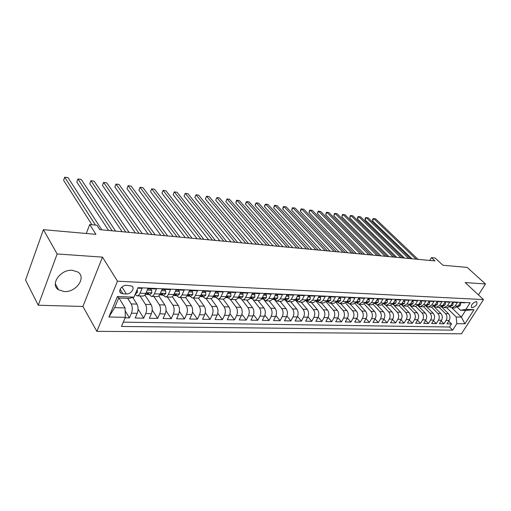 <?xml version="1.0" encoding="UTF-8"?>
<svg xmlns="http://www.w3.org/2000/svg" width="511" height="511" viewBox="0 0 511 511"><rect width="100%" height="100%" fill="white"/><g stroke="black" fill="none" stroke-linecap="round" stroke-linejoin="round"><path stroke-width="0.77" d="M72.39 270.313C60.522 269.093 49.663 284.512 58.535 289.794L64.29 291.551C76.113 292.516 86.723 277.352 77.825 272.012L72.39 270.313M476.156 301.656C472.4 303.023 470.906 304.99 471.679 307.552L472.279 307.711C476.022 306.338 477.51 304.371 476.737 301.809L476.156 301.656M96.854 331.345L461.459 333.798L483.502 299.574L117.492 281.197L96.854 331.345L82.916 306.466L102.475 257.129L57.143 253.954L38.255 305.233L82.916 306.466M38.255 305.233L25.55 280.041L43.416 229.669L95.934 234.345L89.706 224.527L86.289 233.489M478.468 294.898L485.45 283.975L467.188 267.406L442.89 265.241L435.11 257.985L431.437 257.633L429.764 260.438M57.143 253.954L43.416 229.669M465.067 302.518L464.857 302.851L460.366 302.653L458.175 306.127L455.154 306L451.807 307.852L449.712 306.83M455.154 306L457.345 302.512L452.772 302.308L450.574 305.814L447.495 305.693L444.148 307.558L442.015 306.491M447.495 305.693L449.693 302.173L445.036 301.963L442.833 305.501L439.696 305.374L436.343 307.258L434.165 306.14M439.696 305.374L441.9 301.822L437.148 301.605L434.944 305.182L431.75 305.054L428.39 306.958L426.168 305.782M431.75 305.054L433.948 301.464L429.112 301.247L426.902 304.856L423.645 304.722L420.291 306.645L418.017 305.412M423.645 304.722L425.848 301.1L420.917 300.877L418.707 304.524L415.386 304.39L412.026 306.332L409.707 305.035M415.386 304.39L417.596 300.724L412.562 300.5L410.352 304.186L406.96 304.045L403.607 306.006L401.231 304.645M406.96 304.045L409.177 300.347L404.041 300.117L401.831 303.834L398.376 303.694L395.016 305.68L392.589 304.243M398.376 303.694L400.586 299.963L395.354 299.727L393.138 303.483L389.612 303.342L386.259 305.348L383.831 303.892M389.612 303.342L391.828 299.567L386.488 299.325L384.272 303.125L380.676 302.978L377.322 305.003L374.902 303.54M380.676 302.978L382.892 299.165L377.444 298.922L375.227 302.755L371.554 302.608L368.207 304.658L365.787 303.176M371.554 302.608L373.771 298.756L368.214 298.507L365.997 302.384L362.248 302.231L358.901 304.3L356.486 302.806M362.248 302.231L364.464 298.335L358.786 298.079L356.569 302.001L352.75 301.841L349.403 303.936L346.995 302.429M352.75 301.841L354.966 297.907L349.166 297.651L346.95 301.605L343.047 301.452L339.706 303.566L337.305 302.046M343.047 301.452L345.264 297.472L339.342 297.204L337.126 301.209L333.134 301.049L329.806 303.189L327.41 301.65M333.134 301.049L335.35 297.025L329.301 296.757L327.091 300.8L323.016 300.634L319.688 302.806L317.305 301.247M323.016 300.634L325.226 296.572L319.049 296.291L316.833 300.385L312.675 300.219L309.353 302.41L306.983 300.838M312.675 300.219L314.885 296.105L308.567 295.824L306.357 299.957L302.103 299.785L298.794 302.007L296.431 300.423M302.103 299.785L304.313 295.633L297.856 295.339L295.652 299.523L291.302 299.35L288 301.592L285.649 299.995M291.302 299.35L293.506 295.141L286.901 294.847L284.697 299.082L280.252 298.897L276.968 301.171L274.631 299.555M280.252 298.897L282.449 294.649L275.697 294.342L273.506 298.628L268.952 298.443L265.682 300.743L263.357 299.107M268.952 298.443L271.149 294.138L264.244 293.825L262.054 298.162L257.397 297.97C256.522 299.606 255.436 300.379 254.139 300.302L251.827 298.648M257.397 297.97L259.582 293.621L252.517 293.301L250.333 297.683L245.567 297.491C244.699 299.146 243.619 299.931 242.329 299.848L240.036 298.181M245.567 297.491L247.752 293.084L240.515 292.758L238.337 297.198L233.463 297C232.601 298.673 231.521 299.465 230.237 299.389L227.97 297.702M233.463 297L235.635 292.541L228.232 292.209L226.06 296.699L221.071 296.495C220.209 298.188 219.142 298.992 217.865 298.916L215.61 297.21M221.071 296.495L223.237 291.985L215.648 291.64L213.489 296.188L208.379 295.978C207.517 297.696 206.457 298.513 205.198 298.43L202.963 296.706M208.379 295.978L210.532 291.411L202.765 291.059L200.612 295.665L195.374 295.454C194.525 297.191 193.471 298.015 192.219 297.932L190.009 296.195M195.374 295.454L197.521 290.823L189.555 290.465L187.422 295.128L182.05 294.911C181.207 296.667 180.159 297.504 178.92 297.428L176.736 295.665M182.05 294.911L184.184 290.222L176.02 289.858L173.9 294.579L168.394 294.355C167.551 296.137 166.516 296.987 165.289 296.904L163.13 295.128M168.394 294.355L170.514 289.609L162.147 289.232L160.039 294.017L154.392 293.787C153.556 295.594 152.534 296.45 151.32 296.374L149.186 294.572M154.392 293.787L156.5 288.977L147.915 288.594L145.82 293.442C144.99 295.256 143.968 296.125 142.767 296.048L137.293 295.837M125.138 317.823L129.449 317.906L125.157 310.873M132.739 297.453L136.929 304.096C138.328 306.856 138.43 309.928 137.229 313.313L135.198 318.014L143.725 318.174L138.072 309.174M144.881 295.007L151.058 304.537C152.482 307.258 152.591 310.292 151.384 313.639L149.333 318.276L157.65 318.43L152.208 309.998M158.793 295.875L164.836 304.965C166.286 307.654 166.401 310.65 165.181 313.952L163.124 318.532L171.236 318.685L165.979 310.752M172.341 296.661L178.282 305.38C179.751 308.037 179.872 310.995 178.652 314.259L176.576 318.787L184.49 318.934L179.412 311.448M185.538 297.376L191.408 305.782C192.896 308.414 193.024 311.333 191.791 314.559L189.709 319.03L197.438 319.171L192.519 312.087M198.396 298.022L204.221 306.178C205.729 308.778 205.863 311.665 204.624 314.853L202.528 319.266L210.078 319.407L205.307 312.687M210.928 298.603L216.741 306.568C218.254 309.136 218.395 311.991 217.156 315.14L215.048 319.503L222.426 319.637L217.788 313.249M223.135 299.12L228.96 306.945C230.499 309.481 230.64 312.31 229.401 315.415L227.28 319.733L234.485 319.867L229.982 313.773M235.022 299.567L240.911 307.315C242.457 309.826 242.61 312.617 241.358 315.689L239.237 319.956L246.276 320.084L241.888 314.271M246.653 300.014L252.587 307.673C254.146 310.158 254.299 312.917 253.047 315.958L250.92 320.173L257.8 320.301L253.533 314.738M258.023 300.449L264.002 308.031C265.573 310.484 265.733 313.217 264.481 316.22L262.341 320.384L269.073 320.512L264.909 315.185M269.144 300.87L275.161 308.376C276.745 310.803 276.911 313.505 275.653 316.475L273.513 320.595L280.098 320.716L276.029 315.606M280.028 301.286L286.077 308.714C287.674 311.116 287.84 313.786 286.588 316.724L284.435 320.799L290.88 320.914L286.907 316.009M290.676 301.694L296.763 309.04C298.367 311.423 298.539 314.061 297.281 316.967L295.128 320.997L301.433 321.112L297.549 316.392M301.094 302.09L307.213 309.366C308.829 311.716 309.002 314.335 307.743 317.203L305.591 321.189L311.761 321.304L307.961 316.756M311.301 302.48L317.446 309.679C319.068 312.01 319.247 314.597 317.989 317.44L315.83 321.381L321.873 321.496L318.155 317.107M321.291 302.863L327.468 309.992C329.097 312.298 329.276 314.859 328.017 317.67L325.858 321.572L331.773 321.681L328.132 317.446M331.077 303.24L337.279 310.292C338.914 312.579 339.1 315.108 337.835 317.893L335.676 321.751L341.469 321.86L337.905 317.765M340.665 303.604L346.886 310.592C348.528 312.853 348.713 315.357 347.454 318.11L345.289 321.93L350.968 322.039L347.474 318.078M350.061 303.962L356.301 310.88C357.949 313.122 358.141 315.6 356.876 318.327L354.717 322.109L360.274 322.211L356.85 318.379M359.271 304.313L365.525 311.167C367.179 313.384 367.371 315.843 366.112 318.538L363.947 322.281L369.396 322.384L366.036 318.666M368.297 304.665L374.569 311.448C376.224 313.639 376.422 316.073 375.157 318.743L372.998 322.447L378.338 322.55L375.042 318.947M377.124 304.978L383.429 311.723C385.09 313.895 385.288 316.303 384.029 318.947L381.87 322.613L387.108 322.716L383.87 319.222M385.748 305.252L392.122 311.991C393.783 314.144 393.987 316.526 392.729 319.145L390.564 322.78L395.706 322.875L392.525 319.484M394.147 305.463L400.643 312.253C402.31 314.386 402.515 316.75 401.256 319.337L399.097 322.939L404.137 323.029L401.014 319.739M402.285 305.559L409.004 312.515C410.672 314.623 410.876 316.967 409.618 319.528L407.465 323.093L412.409 323.182L409.343 319.988M409.681 305.061L417.206 312.764C418.873 314.859 419.084 317.178 417.826 319.72L415.673 323.246L420.521 323.335L417.513 320.225M417.883 305.54L425.254 313.013C426.921 315.089 427.132 317.382 425.88 319.899L423.728 323.393L428.486 323.482L425.535 320.461M425.918 306L433.149 313.256C434.823 315.313 435.033 317.587 433.782 320.084L431.629 323.546L436.305 323.629L433.405 320.691M433.801 306.44L440.897 313.499C442.571 315.536 442.788 317.791 441.536 320.256L439.39 323.687L443.976 323.776L441.127 320.914M89.706 224.527L96.937 225.23L99.779 229.637L434.957 260.923L431.437 257.633M123.017 293.825L126.338 293.959C130.95 294.349 135.364 288.019 131.832 286.045L126.575 285.323C121.925 284.889 117.473 291.276 121.018 293.25L123.017 293.825L120.142 289.207M460.437 310.222L465.891 309.398L470.126 302.748L137.983 287.667L133.946 297.134L129.104 298.398L118.68 298.028L114.668 307.654L125.067 307.935L125.348 317.325L121.465 326.459L452.689 330.138L456.815 323.655L456.163 316.961L461.35 317.107L465.617 310.407L460.437 310.222L457.275 307.168M465.891 309.398L474.004 309.698L464.94 323.814L456.815 323.655M125.348 317.325L108.9 317.012L117.415 296.527L133.946 297.134M439.141 307.367L445.483 313.639C447.157 315.664 447.368 317.906 446.122 320.365L443.976 323.776M441.53 306.856L448.511 313.735L445.483 313.639M431.476 307.073L437.818 313.403C439.492 315.447 439.703 317.708 438.451 320.186L436.305 323.629M423.676 306.779L430.007 313.16C431.68 315.223 431.891 317.51 430.639 320.007L428.486 323.482M415.718 306.472L422.048 312.917C423.721 315 423.932 317.299 422.674 319.829L420.521 323.335M407.593 306.134L413.942 312.662C415.609 314.763 415.82 317.095 414.562 319.643L412.409 323.182M399.295 305.776L405.677 312.406C407.344 314.527 407.548 316.877 406.296 319.452L404.137 323.029M390.826 305.393L397.258 312.151C398.919 314.291 399.123 316.66 397.865 319.26L395.706 322.875M382.171 304.984L388.667 311.882C390.327 314.041 390.525 316.437 389.267 319.068L387.108 322.716M373.337 304.556L379.909 311.614C381.564 313.792 381.762 316.213 380.503 318.864L378.338 322.55M364.311 304.096L370.973 311.333C372.628 313.537 372.819 315.983 371.561 318.66L369.396 322.384M355.094 303.611L361.858 311.052C363.506 313.281 363.698 315.747 362.44 318.455L360.274 322.211M345.679 303.1L352.558 310.765C354.2 313.013 354.391 315.504 353.133 318.238L350.968 322.039M336.053 302.557L343.066 310.471C344.701 312.745 344.893 315.261 343.628 318.021L341.469 321.86M326.216 301.982L333.376 310.171C335.012 312.464 335.197 315.006 333.932 317.804L331.773 321.681M316.162 301.369L323.482 309.87C325.111 312.183 325.29 314.75 324.031 317.574L321.873 321.496M305.942 300.794L313.384 309.557C315 311.895 315.178 314.489 313.914 317.344L311.761 321.304M295.665 300.391L303.061 309.238C304.671 311.601 304.843 314.227 303.585 317.107L301.433 321.112M285.157 299.976L292.516 308.912C294.119 311.301 294.285 313.952 293.027 316.871L290.88 320.914M274.426 299.548L281.74 308.58C283.33 310.988 283.496 313.671 282.244 316.622L280.098 320.716M264.244 300.098L270.728 308.235C272.306 310.675 272.465 313.39 271.213 316.373L269.073 320.512M253.341 300.066L259.467 307.89C261.032 310.356 261.191 313.096 259.939 316.111L257.8 320.301M241.99 299.785L247.944 307.533C249.502 310.024 249.655 312.796 248.403 315.849L246.276 320.084M230.301 299.395L236.165 307.168C237.704 309.692 237.851 312.496 236.606 315.581L234.485 319.867M218.293 298.929L224.105 306.798C225.632 309.347 225.779 312.183 224.54 315.306L222.426 319.637M206.016 298.462L211.765 306.415C213.279 308.995 213.419 311.863 212.18 315.025L210.078 319.407M193.439 297.983L199.137 306.025C200.631 308.631 200.759 311.538 199.533 314.738L197.438 319.171M180.568 297.491L186.196 305.623C187.678 308.261 187.799 311.199 186.572 314.437L184.49 318.934M167.391 296.987L172.948 305.214C174.404 307.884 174.526 310.86 173.306 314.137L171.236 318.685M153.888 296.469L159.368 304.792C160.805 307.494 160.914 310.509 159.7 313.824L157.65 318.43M140.046 295.939L145.45 304.364C146.861 307.098 146.97 310.145 145.763 313.505L143.725 318.174M137.778 288.14L142.122 288.332L140.033 293.205C139.203 295.032 138.187 295.907 136.993 295.824L135.128 294.374M127.705 298.347L131.18 303.924C132.573 306.689 132.668 309.775 131.468 313.179L129.449 317.906M123.298 322.154L449.559 327.002L451.513 323.917L448.715 321.132M448.511 313.735C450.185 315.753 450.395 317.983 449.15 320.435L447.01 323.827L451.513 323.917M119.006 298.041L125.067 307.935M102.475 257.129L117.492 281.197M485.45 283.975L465.163 282.551L483.502 299.574M451.858 307.852L461.35 317.107L464.94 323.814M446.665 307.654L456.163 316.961M145.213 294.56L145.673 294.432M151.62 296.386L156.954 296.584C158.167 296.667 159.196 295.812 160.039 294.017M165.596 296.917L170.783 297.115C172.015 297.198 173.057 296.354 173.9 294.579M179.227 297.44L184.279 297.632C185.525 297.715 186.572 296.878 187.422 295.128M192.532 297.945L197.444 298.137C198.702 298.213 199.756 297.389 200.612 295.665M205.511 298.443L210.302 298.622C211.567 298.705 212.633 297.894 213.489 296.188M218.184 298.929L222.853 299.101C224.131 299.184 225.198 298.386 226.06 296.699M230.557 299.401L235.111 299.574C236.395 299.657 237.474 298.865 238.337 297.198M242.648 299.861L247.088 300.027C248.378 300.11 249.464 299.331 250.333 297.683M254.459 300.315L258.79 300.474C260.093 300.557 261.178 299.785 262.054 298.162M266.007 300.755L270.223 300.915L273.506 298.628M277.294 301.183L281.408 301.343L284.697 299.082M288.332 301.605L292.349 301.758L295.652 299.523M299.127 302.02L303.049 302.167L306.357 299.957M309.685 302.423L313.518 302.569L316.833 300.385M320.02 302.819L323.763 302.959L328.183 300.43L328.151 300.966L326.542 301.618M330.138 303.202L333.792 303.342L337.126 301.209M340.039 303.579L343.609 303.719L346.95 301.605M349.735 303.949L353.222 304.083L356.569 302.001M359.233 304.313L362.644 304.441L365.997 302.384M368.54 304.671L371.874 304.799L375.227 302.755M377.661 305.016L380.919 305.144L384.272 303.125M386.597 305.361L389.784 305.482L393.138 303.483M395.354 305.693L398.471 305.814L401.831 303.834M403.946 306.019L406.992 306.14L410.352 304.186M412.364 306.345L415.354 306.459L418.707 304.524M420.623 306.657L423.549 306.772L426.902 304.856M428.729 306.97L431.591 307.079L434.944 305.182M436.681 307.271L439.486 307.379L442.833 305.501M444.487 307.571L447.227 307.673L450.721 305.929L450.83 305.457M449.559 327.002L452.689 330.138M452.146 307.865L454.835 307.967L458.412 305.782M118.68 298.028L117.415 296.527M114.668 307.654L108.9 317.012M474.004 309.698L465.617 310.407M137.146 289.635L137.497 292.356L135.274 294.017M95.448 225.083L64.693 177.202L68.027 177.649L101.785 229.822M91.954 224.744L63.594 180.274L64.693 177.202M147.283 290.056L151.582 290.261L151.856 292.95L149.851 294.598L147.353 294.502M151.582 290.261L150.732 288.977L147.807 288.843M112.171 230.793L77.934 178.978L81.204 179.412L115.588 231.113M146.306 294.215L147.155 294.489L148.65 293.704L148.56 293.09L145.309 294.419M108.607 230.461L76.829 182.012L77.934 178.978M161.502 290.695L165.621 290.874L165.851 293.531L163.833 295.154L161.399 295.058M165.621 290.874L164.759 289.603L162.038 289.481M125.732 232.058L90.894 180.715L94.088 181.143L129.072 232.371M160.384 294.79L161.201 295.051L162.709 294.272L162.626 293.665L159.534 294.981M122.123 231.719L89.776 183.717L90.894 180.715M175.375 291.302L179.316 291.474L179.508 294.093L177.464 295.697L175.101 295.601M179.316 291.474L178.441 290.216L175.912 290.101M138.979 233.297L103.573 182.414L106.703 182.829L142.25 233.597M174.11 295.352L174.903 295.594L176.423 294.828L176.352 294.227L173.376 295.537M135.326 232.952L102.449 185.378L103.573 182.414L102.449 185.378M188.904 291.896L192.673 292.056L192.826 294.643L190.769 296.22L188.47 296.131M192.673 292.056L191.791 290.816L189.447 290.708M151.927 234.504L115.991 184.075L119.05 184.484L155.12 234.798M187.505 295.895L188.265 296.125L189.798 295.364L189.741 294.77L186.898 296.067M148.228 234.159L114.854 187.007L115.991 184.075L114.854 187.007M202.107 292.471L205.709 292.624L205.824 295.179L203.748 296.738L201.513 296.648M205.709 292.624L204.815 291.398L202.65 291.302M164.587 235.686L128.14 185.704L131.135 186.106L167.704 235.973M200.574 296.431L201.308 296.642L202.854 295.895L202.803 295.307L200.101 296.578M160.844 235.335L126.996 188.604L128.14 185.704L126.996 188.604M214.99 293.033L218.44 293.18L218.516 295.703L216.428 297.242L214.25 297.159M218.44 293.18L217.533 291.966L215.54 291.877M176.959 236.842L140.04 187.301L142.978 187.69L180.006 237.123M213.336 296.948L214.045 297.147L215.604 296.412L215.559 295.824L212.991 297.063M173.184 236.484L138.883 190.162L140.04 187.301L138.883 190.162M227.567 293.582L230.863 293.723L230.908 296.214L228.807 297.734L226.686 297.651M230.863 293.723L229.95 292.522L228.117 292.439M189.057 237.966L151.69 188.859L154.571 189.242L192.04 238.247M225.792 297.453L226.475 297.645L228.047 296.917L228.015 296.335L225.581 297.53M185.244 237.615L150.534 191.695L151.69 188.859L150.534 191.695M239.851 294.119L243.006 294.253L243.012 296.712L240.898 298.213L238.835 298.13M243.006 294.253L242.08 293.065L240.406 292.988M200.893 239.071L163.111 190.392L165.928 190.769L203.812 239.346M237.966 297.945L238.624 298.124L240.202 297.408L240.176 296.834L237.89 297.977M197.048 238.714L161.942 193.19L163.111 190.392L161.942 193.19M251.846 294.643L254.861 294.77L254.842 297.198L252.715 298.686L250.703 298.603M254.861 294.77L253.935 293.595L252.402 293.525M212.474 240.157L174.296 191.887L177.061 192.257L215.335 240.419M249.892 298.437L252.083 297.887L252.064 297.319L249.917 298.398M208.603 239.793L173.127 194.659L174.296 191.887L173.127 194.659M263.574 295.154L266.455 295.275L266.403 297.677L264.27 299.146L262.309 299.063M266.455 295.275L265.516 294.112L264.13 294.055M223.812 241.211L185.263 193.356L187.971 193.72L226.609 241.473M261.587 298.929L263.689 298.36L263.682 297.792L261.677 298.807M219.909 240.847L184.081 196.103L185.263 193.356L184.081 196.103M275.027 295.652L277.78 295.773L277.703 298.143L275.557 299.593L273.647 299.516M277.78 295.773L276.841 294.623L275.589 294.566M234.907 242.246L196.013 194.8L198.664 195.151L237.641 242.501M273.021 299.414L275.039 298.82L275.033 298.258L273.174 299.184M230.972 241.882L194.825 197.508L196.013 194.8L194.825 197.508M286.23 296.144L288.856 296.259L288.753 298.603L286.601 300.034L284.736 299.957M288.856 296.259L287.91 295.115L286.786 295.064M245.765 243.262L206.546 196.211L209.152 196.556L248.448 243.511M284.199 299.88L286.134 299.267L286.141 298.711L284.429 299.548M241.812 242.891L205.358 198.894L206.546 196.211L205.358 198.894M297.178 296.616L299.689 296.731L299.561 299.044L297.402 300.462L295.582 300.385M299.689 296.731L298.737 295.601L297.741 295.556M256.407 244.258L216.881 197.597L219.436 197.936L259.032 244.501M295.134 300.334L296.98 299.708L297 299.159L295.447 299.88M252.428 243.888L215.687 200.248L216.881 197.597L215.687 200.248M307.89 297.089L310.286 297.191L310.132 299.484L307.967 300.877L306.198 300.807M310.286 297.191L309.327 296.073L308.452 296.035M266.825 245.229L227.018 198.951L229.522 199.29L269.399 245.472M305.827 300.781L307.596 300.136L307.622 299.593L306.23 300.187M262.826 244.852L225.824 201.583L227.018 198.951L225.824 201.583M318.372 297.543L320.659 297.645L320.474 299.906L318.308 301.292L316.577 301.222M320.659 297.645L319.694 296.54L318.934 296.508M277.032 246.181L236.963 200.286L239.416 200.612L279.555 246.417M316.296 301.203L317.989 300.557L318.014 300.014L316.794 300.462M273.015 245.804L235.763 202.886L236.963 200.286L236.593 200.312L235.763 202.886M328.624 297.99L330.809 298.085L330.604 300.327L328.426 301.694L326.74 301.624M330.809 298.085L329.838 296.993L329.186 296.968M287.035 247.113L246.717 201.596L249.132 201.915L289.507 247.343M283.005 246.736L245.516 204.17L246.717 201.596L245.848 202.643L245.516 204.17M338.665 298.43L340.741 298.52L340.518 300.736L338.339 302.084L336.692 302.02M340.741 298.52L339.227 297.415M296.846 248.033L256.292 202.873L258.655 203.193L299.267 248.257M336.577 302.02L338.103 301.369L338.148 300.838L337.183 301.1M292.79 247.65L255.085 205.422L256.292 202.873L255.404 203.915L255.085 205.422M348.489 298.858L350.469 298.948L350.22 301.139L348.042 302.474L346.432 302.41M350.469 298.948L349.051 297.856M306.453 248.927L265.688 204.138L268.013 204.445L308.829 249.151M346.401 302.41L347.85 301.765L347.895 301.241L347.046 301.433M302.391 248.55L264.481 206.661L265.688 204.138L264.781 205.16L264.481 206.661M358.109 299.28L359.993 299.363L359.731 301.528L357.547 302.851L356.026 302.787L357.393 302.154L357.445 301.631L356.697 301.771M359.993 299.363L358.671 298.283M315.881 249.809L274.918 205.371L277.198 205.678L318.206 250.026M311.799 249.425L273.704 207.868L274.918 205.371L274.471 205.384L273.704 207.868M367.537 299.689L369.332 299.765L369.044 301.912L366.86 303.221L365.448 303.164L366.745 302.531L366.802 302.014L366.151 302.11M369.332 299.765L368.099 298.705M325.124 250.671L283.975 206.585L286.211 206.885L327.404 250.882M321.029 250.288L282.762 209.056L283.975 206.585L283.516 206.597L283.03 207.581L282.762 209.056M376.767 300.091L378.472 300.168L378.172 302.288L375.981 303.579L374.678 303.528M378.472 300.168L377.329 299.12M334.188 251.514L292.873 207.779L295.071 208.073L336.43 251.725M374.704 303.502L375.904 302.902L375.968 302.391L375.406 302.448M330.087 251.131L291.653 210.225L292.873 207.779L292.394 207.785L291.653 210.225M385.811 300.487L387.434 300.557L387.114 302.659L384.924 303.936L383.729 303.892M387.434 300.557L386.373 299.523M343.085 252.345L301.605 208.948L303.77 209.235L345.283 252.555M384.885 303.266L384.955 302.755L384.47 302.787L384.885 303.266L383.761 303.847M338.972 251.961L300.385 211.375L301.605 208.948L301.12 208.954L300.628 209.925L300.385 211.375M394.677 300.877L396.217 300.941L395.878 303.023L393.687 304.288L392.595 304.243M351.817 253.162L310.19 210.098L312.31 210.385L353.97 253.367M392.646 304.179L393.681 303.623L393.757 303.119L393.355 303.125M347.691 252.779L308.97 212.499L310.19 210.098L309.685 210.098L308.97 212.499M396.217 300.941L395.239 299.925M403.364 301.254L404.827 301.318L404.476 303.374L402.285 304.626L401.282 304.588M360.383 253.961L318.621 211.228L320.71 211.509L362.497 254.159M401.359 304.505L402.31 303.968L402.055 303.457M356.25 253.577L317.401 213.611L318.621 211.228L318.104 211.228L317.401 213.611M404.827 301.318L403.894 300.359M411.885 301.624L413.271 301.688L412.907 303.726L410.71 304.958L409.809 304.926M368.789 254.746L326.912 212.34L328.956 212.614L370.865 254.938M409.899 304.818L410.774 304.313L410.589 303.796M364.65 254.363L325.686 214.697L326.912 212.34L326.376 212.333L325.686 214.697M413.271 301.688L412.39 300.787M420.24 301.988L421.556 302.046L421.173 304.064L418.982 305.291L418.164 305.259M377.041 255.519L335.056 213.432L337.068 213.7L379.085 255.711M418.279 305.118L419.071 304.645L418.95 304.128M372.902 255.13L333.83 215.763L335.056 213.432L334.507 213.426L333.83 215.763M421.556 302.046L420.719 301.203M428.435 302.346L429.681 302.403L429.278 304.396L426.359 305.584M385.147 256.273L343.06 214.505L345.04 214.767L387.153 256.458M426.506 305.412L427.209 304.978L427.145 304.46M381.002 255.89L341.833 216.817L343.06 214.505L342.498 214.492L341.833 216.817M429.681 302.403L428.882 301.611M436.477 302.697L437.646 302.748L437.237 304.728L434.401 305.904M393.112 257.02L350.929 215.559L352.877 215.814L395.08 257.199M434.58 305.699L435.187 304.786M388.96 256.631L349.703 217.852L350.929 215.559L350.354 215.546L349.703 217.852M437.646 302.748L436.899 302.014M444.359 303.042L445.471 303.093L445.049 305.048L442.29 306.217M400.931 257.748L358.665 216.594L360.581 216.849L402.866 257.927M442.507 305.968L443.075 305.118M396.779 257.359L357.445 218.868L358.665 216.594L358.083 216.581L357.591 217.488L357.445 218.868M445.471 303.093L444.762 302.397M452.101 303.381L453.148 303.425L452.708 305.367L450.038 306.523M408.615 258.464L366.278 217.616L368.156 217.865L410.512 258.643M450.287 306.236L450.721 305.929M404.457 258.074L365.052 219.864L366.278 217.616L365.684 217.597L365.193 218.497L365.052 219.864M453.148 303.425L452.478 302.78M459.696 303.713L460.679 303.758L460.232 305.674L457.639 306.824M416.158 259.166L373.758 218.619L375.611 218.861L418.024 259.345M457.926 306.485L458.278 306.236M412 258.783L372.538 220.848L373.758 218.619L373.158 218.599L372.666 219.494L372.538 220.848M460.679 303.758L460.053 303.151M440.897 313.499L437.818 313.403M433.149 313.256L430.007 313.16M425.254 313.013L422.048 312.917M417.206 312.764L413.942 312.662M409.004 312.515L405.677 312.406M400.643 312.253L397.258 312.151M392.122 311.991L388.667 311.882M383.429 311.723L379.909 311.614M374.569 311.448L370.973 311.333M365.525 311.167L361.858 311.052M356.301 310.88L352.558 310.765M346.886 310.592L343.066 310.471M337.279 310.292L333.376 310.171M327.468 309.992L323.482 309.87M317.446 309.679L313.384 309.557M307.213 309.366L303.061 309.238M296.763 309.04L292.516 308.912M286.077 308.714L281.74 308.58M275.161 308.376L270.728 308.235M264.002 308.031L259.467 307.89M252.587 307.673L247.944 307.533M240.911 307.315L236.165 307.168M228.96 306.945L224.105 306.798M216.741 306.568L211.765 306.415M204.221 306.178L199.137 306.025M191.408 305.782L186.196 305.623M178.282 305.38L172.948 305.214M164.836 304.965L159.368 304.792M151.058 304.537L145.45 304.364M136.929 304.096L131.18 303.924M137.229 313.313L131.468 313.179M449.15 320.435L446.122 320.365M441.536 320.256L438.451 320.186M433.782 320.084L430.639 320.007M425.88 319.899L422.674 319.829M417.826 319.72L414.562 319.643M409.618 319.528L406.296 319.452M401.256 319.337L397.865 319.26M392.729 319.145L389.267 319.068M384.029 318.947L380.503 318.864M375.157 318.743L371.561 318.66M366.112 318.538L362.44 318.455M356.876 318.327L353.133 318.238M347.454 318.11L343.628 318.021M337.835 317.893L333.932 317.804M328.017 317.67L324.031 317.574M317.989 317.44L313.914 317.344M307.743 317.203L303.585 317.107M297.281 316.967L293.027 316.871M286.588 316.724L282.244 316.622M275.653 316.475L271.213 316.373M264.481 316.22L259.939 316.111M253.047 315.958L248.403 315.849M241.358 315.689L236.606 315.581M229.401 315.415L224.54 315.306M217.156 315.14L212.18 315.025M204.624 314.853L199.533 314.738M191.791 314.559L186.572 314.437M178.652 314.259L173.306 314.137M165.181 313.952L159.7 313.824M151.384 313.639L145.763 313.505M145.82 293.442L140.033 293.205M121.957 286.958L126.338 293.959M137.491 292.292L136.041 292.228M151.85 292.886L146.165 292.65M148.184 292.995L148.65 293.704M165.845 293.461L160.384 293.237M162.236 293.57L162.709 294.272M179.502 294.029L174.245 293.812M175.95 294.138L176.423 294.828M192.819 294.579L187.767 294.368M189.319 294.687L189.798 295.364M205.824 295.115L200.964 294.911M202.375 295.23L202.854 295.895M218.516 295.639L213.841 295.447M215.118 295.76L215.604 296.412M230.908 296.15L226.418 295.965M227.567 296.271L228.047 296.917M243.012 296.655L238.694 296.476M239.723 296.776L240.202 297.408M254.842 297.14L250.69 296.968M251.597 297.274L252.083 297.887M266.403 297.619L262.405 297.453M263.21 297.753L263.689 298.36M277.703 298.085L273.864 297.926M274.554 298.226L275.039 298.82M288.753 298.539L285.061 298.392M285.655 298.686L286.134 299.267M299.561 298.986L296.01 298.839M296.508 299.139L296.98 299.708M310.132 299.427L306.721 299.286M307.124 299.58L307.596 300.136M320.48 299.855L317.197 299.714M317.516 300.014L317.989 300.557M330.611 300.27L327.449 300.142M327.685 300.436L328.151 300.966M340.524 300.679L337.484 300.557M337.643 300.851L338.103 301.369M350.227 301.081L347.314 300.96M347.391 301.254L347.85 301.765M359.738 301.477L356.933 301.362M356.94 301.656L357.393 302.154M369.051 301.86L366.355 301.745M366.291 302.039L366.745 302.531M378.178 302.237L375.591 302.129M375.457 302.423L375.904 302.902M387.121 302.608L384.636 302.506M395.891 302.972L393.502 302.87M393.298 303.215L393.681 303.623M404.482 303.323L402.189 303.227M401.965 303.611L402.31 303.968M412.914 303.675L410.71 303.579M421.179 304.013L419.071 303.93M429.291 304.352L427.266 304.269M437.25 304.677L435.302 304.601M445.055 305.003L443.197 304.926M452.72 305.316L450.938 305.246M460.245 305.629L458.533 305.559M55.316 283.835L58.535 289.794M471.34 307.232L471.679 307.552M119.766 291.225L121.018 293.25"/></g></svg>
